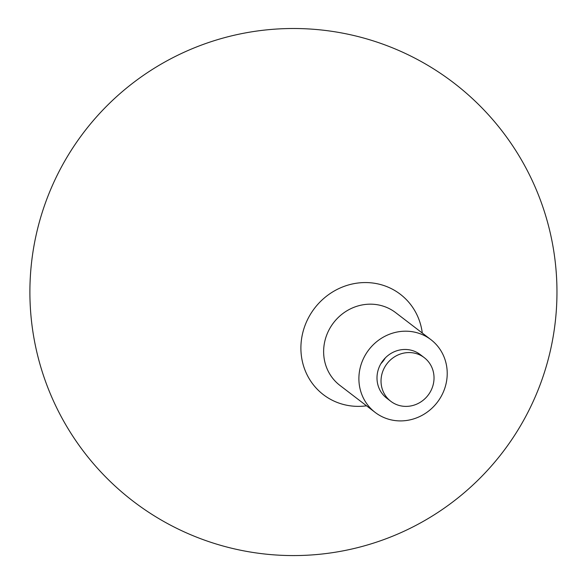 <?xml version="1.0" encoding="UTF-8"?>
<svg xmlns="http://www.w3.org/2000/svg" width="584" height="584" viewBox="0 0 584 584"><rect width="100%" height="100%" fill="white"/><g stroke="black" fill="none" stroke-linecap="round" stroke-linejoin="round"><path stroke-width="0.88" d="M431.488 366.584A27.499 25.893 -52.5 0 1 423.867 399.668A27.499 25.893 -52.5 0 1 390.798 401.303A27.499 25.893 -52.5 0 1 386.98 363.73A27.499 25.893 -52.5 0 1 424.254 357.649A27.499 25.893 -52.5 0 1 431.488 366.584M366.54 405.807A63.247 59.553 -52.5 0 1 302.096 360.182A63.247 59.553 -52.5 0 1 342.677 286.934A63.247 59.553 -52.5 0 1 416.954 314.812A63.247 59.553 -52.5 0 1 422.298 333.055M442.986 354.561A45.829 43.15 -52.5 0 1 430.291 409.698A45.829 43.15 -52.5 0 1 375.176 412.428A45.829 43.15 -52.5 0 1 368.803 349.801A45.829 43.15 -52.5 0 1 430.934 339.669A45.829 43.15 -52.5 0 1 442.986 354.561M390.798 401.303L386.769 398.215A27.499 25.893 -52.5 0 1 382.943 360.635A27.499 25.893 -52.5 0 1 420.224 354.561L424.254 357.649M375.176 412.428L339.917 385.404A45.829 43.15 -52.5 0 1 333.544 322.777A45.829 43.15 -52.5 0 1 395.675 312.652L430.934 339.669M385.323 357.897A27.499 25.893 -52.5 0 1 380.921 363.649M531.097 178.171A263.537 263.537 0 0 0 75.986 143.146A263.537 263.537 0 0 0 273.217 554.8A263.537 263.537 0 0 0 531.097 178.171"/></g></svg>
